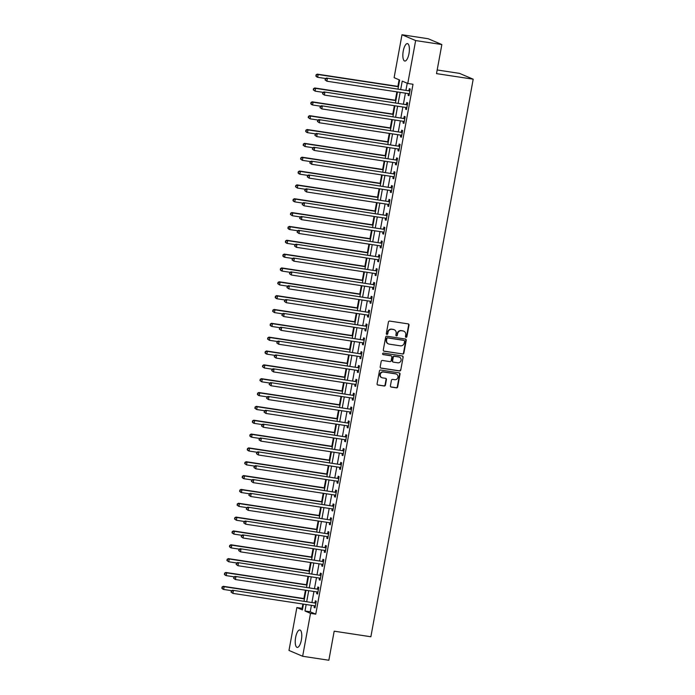 <?xml version="1.0" encoding="UTF-8"?>
<svg xmlns="http://www.w3.org/2000/svg" width="695" height="695" viewBox="0 0 695 695"><rect width="100%" height="100%" fill="white"/><g stroke="black" fill="none" stroke-linecap="round" stroke-linejoin="round"><path stroke-width="1.04" d="M406.028 337.327A0.773 0.73 113 0 0 406.888 336.684L409.007 325.13A1.112 1.034 113 0 0 408.182 323.887L389.66 321.073A1.112 1.034 113 0 0 388.435 322.002L386.316 333.548A0.773 0.73 113 0 0 386.898 334.425A0.773 0.73 113 0 0 387.758 333.774L388.027 332.28A3.545 3.319 113 0 1 391.963 329.3L393.5 329.534A3.545 3.319 113 0 1 396.159 333.513L395.881 335.007A0.773 0.73 113 0 0 396.463 335.876A0.773 0.73 113 0 0 397.323 335.225L397.601 333.73A3.545 3.319 113 0 1 401.528 330.751L403.074 330.985A3.545 3.319 113 0 1 405.724 334.964L405.454 336.458A0.773 0.73 113 0 0 406.028 337.327M405.698 337.179A0.773 0.73 113 0 0 406.523 336.519L408.643 324.973A1.112 1.034 113 0 0 408.226 323.896M386.559 334.269A0.773 0.73 113 0 0 387.384 333.609L388.027 332.28M396.124 335.72A0.773 0.73 113 0 0 396.949 335.068L397.601 333.73M295.627 637.463A8.809 3.041 98.6 0 1 299.832 629.974A8.809 3.041 98.6 0 1 301.387 639.913A8.809 3.041 98.6 0 1 297.182 647.401A8.809 3.041 98.6 0 1 295.627 637.463M403.239 51.1A8.809 3.041 98.6 0 1 407.444 43.62A8.809 3.041 98.6 0 1 408.999 53.55A8.809 3.041 98.6 0 1 404.794 61.038A8.809 3.041 98.6 0 1 403.239 51.1M390.416 385.821A1.112 1.034 113 0 0 391.242 387.063L396.445 387.853A1.112 1.034 113 0 0 397.67 386.924L400.025 374.101A1.112 1.034 113 0 0 399.191 372.859L380.678 370.035A1.112 1.034 113 0 0 379.444 370.974L377.09 383.796A1.112 1.034 113 0 0 377.924 385.039L384.196 385.994A1.112 1.034 113 0 0 385.43 385.065L386.437 379.574A1.112 1.034 113 0 0 385.603 378.332L382.493 377.854A2.962 2.771 113 0 1 380.356 374.188A2.962 2.771 113 0 1 383.562 372.042L395.75 373.893A2.962 2.771 113 0 1 397.887 377.559A2.962 2.771 113 0 1 394.682 379.713L392.649 379.401A1.112 1.034 113 0 0 391.424 380.33L390.416 385.821M398.009 88.943L399.651 80.021L394.108 77.658L401.988 34.75L428.19 38.738L441.855 44.55L436.512 73.618L473.199 79.195L370.869 636.759L334.182 631.182L328.848 660.25L302.646 656.262L288.981 650.451L296.861 607.543L302.394 609.897L303.454 604.12M441.855 44.55L415.645 40.562L407.765 83.469L402.231 81.115L400.72 89.351M311.412 605.328L310.222 611.791L315.756 614.154L413.012 84.269L407.765 83.469M315.756 614.154L310.517 613.355L302.646 656.262M402.648 354.05A1.112 1.034 113 0 0 403.873 353.121L406.228 340.298A1.112 1.034 113 0 0 405.402 339.047L386.88 336.232A1.112 1.034 113 0 0 385.647 337.162L383.293 349.993A1.112 1.034 113 0 0 384.127 351.236L402.275 353.894A1.112 1.034 113 0 0 403.508 352.964L405.863 340.133A1.112 1.034 113 0 0 405.437 339.056M403.126 357.195L400.772 370.027A1.112 1.034 113 0 1 399.547 370.956L381.025 368.133A1.112 1.034 113 0 1 380.191 366.891L381.199 361.4A1.112 1.034 113 0 1 382.432 360.47L389.938 361.617A1.112 1.034 113 0 0 391.172 360.688L391.841 357.048A1.112 1.034 113 0 0 391.007 355.797L383.188 354.615A0.773 0.73 113 0 1 382.632 353.651A0.773 0.73 113 0 1 383.466 353.086L402.301 355.953A1.112 1.034 113 0 1 403.126 357.195L400.772 370.027M407.227 83.244L405.958 90.15M405.411 93.165L403.421 103.989M402.865 107.004L400.885 117.837M400.329 120.852L398.339 131.676M397.783 134.691L395.803 145.516M395.246 148.53L393.257 159.364M392.71 162.378L390.72 173.203M390.164 176.217L388.175 187.042M387.628 190.056L385.638 200.89M385.082 203.904L383.093 214.729M382.545 217.743L380.556 228.568M380 231.583L378.019 242.416M377.463 245.431L375.474 256.255M374.918 259.27L372.937 270.103M372.381 273.109L370.392 283.942M369.844 286.957L367.855 297.781M367.299 300.796L365.309 311.629M364.762 314.635L362.773 325.469M362.217 328.483L360.236 339.308M359.68 342.322L357.69 353.156M357.134 356.17L355.154 366.995M354.598 370.009L352.608 380.834M352.061 383.849L350.072 394.682M349.516 397.696L347.526 408.521M346.979 411.536L344.989 422.36M344.433 425.375L342.453 436.208M341.897 439.223L339.907 450.047M339.351 453.062L337.37 463.886M336.814 466.901L334.825 477.734M334.278 480.749L332.288 491.574M331.732 494.588L329.743 505.421M329.195 508.427L327.206 519.261M326.65 522.275L324.661 533.1M324.113 536.114L322.124 546.948M321.568 549.953L319.587 560.787M319.031 563.801L317.042 574.626M316.486 577.641L314.505 588.474M313.949 591.488L311.959 602.313M408.408 93.617L408.095 95.311L409.025 95.701L410.241 89.064L409.32 88.665L408.99 90.472M405.871 107.464L405.559 109.158L406.479 109.549L407.704 102.903L406.775 102.513L406.445 104.311M403.326 121.304L403.013 122.998L403.943 123.389L405.159 116.743L404.238 116.352L403.908 118.15M400.789 135.143L400.476 136.837L401.397 137.228L402.622 130.59L401.693 130.191L401.363 131.998M398.244 148.991L397.94 150.685L398.861 151.076L400.077 144.43L399.156 144.039L398.826 145.837M395.707 162.83L395.394 164.524L396.315 164.915L397.54 158.269L396.619 157.878L396.28 159.676M393.161 176.669L392.857 178.363L393.778 178.754L394.995 172.117L394.074 171.717L393.744 173.524M390.625 190.517L390.312 192.211L391.242 192.602L392.458 185.956L391.537 185.565L391.207 187.363M388.088 204.356L387.775 206.05L388.696 206.441L389.912 199.795L388.991 199.404L388.661 201.211M385.543 218.204L385.23 219.889L386.159 220.289L387.376 213.643L386.455 213.252L386.125 215.05M383.006 232.043L382.693 233.737L383.614 234.128L384.839 227.482L383.909 227.091L383.579 228.89M380.46 245.882L380.156 247.576L381.077 247.967L382.293 241.321L381.373 240.93L381.042 242.737M377.924 259.73L377.611 261.416L378.532 261.815L379.757 255.169L378.827 254.778L378.497 256.577M375.378 273.569L375.074 275.263L375.995 275.654L377.211 269.008L376.29 268.618L375.96 270.416M372.841 287.409L372.529 289.103L373.45 289.494L374.674 282.856L373.754 282.457L373.423 284.264M370.305 301.256L369.992 302.942L370.913 303.341L372.129 296.695L371.208 296.305L370.878 298.103M367.759 315.096L367.447 316.79L368.376 317.181L369.592 310.535L368.671 310.144L368.341 311.942M365.222 328.935L364.91 330.629L365.831 331.02L367.056 324.383L366.126 323.983L365.796 325.79M362.677 342.783L362.373 344.477L363.294 344.868L364.51 338.222L363.589 337.831L363.259 339.629M360.14 356.622L359.828 358.316L360.748 358.707L361.973 352.061L361.044 351.67L360.714 353.468M357.595 370.461L357.291 372.155L358.212 372.546L359.428 365.909L358.507 365.509L358.177 367.316M355.058 384.309L354.745 386.003L355.666 386.394L356.891 379.748L355.97 379.357L355.64 381.155M352.521 398.148L352.209 399.842L353.13 400.233L354.346 393.587L353.425 393.196L353.095 394.995M349.976 411.987L349.663 413.681L350.593 414.072L351.809 407.435L350.888 407.035L350.558 408.842M347.439 425.835L347.126 427.529L348.047 427.92L349.272 421.274L348.343 420.883L348.013 422.682M344.894 439.674L344.581 441.368L345.511 441.759L346.727 435.113L345.806 434.722L345.476 436.53M342.357 453.522L342.044 455.208L342.965 455.607L344.19 448.961L343.261 448.57L342.93 450.369M339.812 467.361L339.507 469.055L340.428 469.446L341.645 462.801L340.724 462.41L340.394 464.208M337.275 481.201L336.962 482.895L337.883 483.286L339.108 476.64L338.187 476.249L337.848 478.056M334.729 495.049L334.425 496.734L335.346 497.134L336.562 490.488L335.642 490.097L335.311 491.895M332.193 508.888L331.88 510.582L332.809 510.973L334.026 504.327L333.105 503.936L332.775 505.734M329.656 522.727L329.343 524.421L330.264 524.812L331.48 518.175L330.559 517.775L330.229 519.582M327.11 536.575L326.798 538.26L327.727 538.66L328.943 532.014L328.023 531.623L327.692 533.421M324.574 550.414L324.261 552.108L325.182 552.499L326.407 545.853L325.477 545.462L325.147 547.26M322.028 564.253L321.724 565.947L322.645 566.338L323.861 559.701L322.94 559.301L322.61 561.108M319.491 578.101L319.179 579.795L320.1 580.186L321.325 573.54L320.395 573.149L320.065 574.947M316.946 591.94L316.642 593.634L317.563 594.025L318.779 587.379L317.858 586.988L317.528 588.787M314.409 605.779L314.097 607.473L315.017 607.864L316.242 601.227L315.322 600.827L314.991 602.635M399.104 79.786L397.896 86.397M396.888 91.87L395.351 100.245M394.352 105.71L392.814 114.084M391.806 119.549L390.269 127.923M389.269 133.397L387.732 141.771M386.724 147.236L385.195 155.611M384.187 161.084L382.65 169.45M381.651 174.923L380.113 183.298M379.105 188.762L377.567 197.137M376.568 202.61L375.031 210.976M374.023 216.449L372.485 224.824M371.486 230.288L369.948 238.663M368.941 244.136L367.412 252.502M366.404 257.975L364.866 266.35M363.867 271.815L362.33 280.189M361.322 285.662L359.784 294.037M358.785 299.502L357.247 307.876M356.24 313.341L354.702 321.716M353.703 327.189L352.165 335.563M351.157 341.028L349.62 349.403M348.621 354.867L347.083 363.242M346.084 368.715L344.546 377.09M343.538 382.554L342.001 390.929M341.002 396.402L339.464 404.768M338.456 410.241L336.919 418.616M335.92 424.08L334.382 432.455M333.374 437.928L331.836 446.294M330.837 451.767L329.3 460.142M328.292 465.607L326.763 473.981M325.755 479.454L324.217 487.82M323.218 493.294L321.681 501.668M320.673 507.133L319.135 515.508M318.136 520.981L316.599 529.355M315.591 534.82L314.053 543.195M313.054 548.659L311.516 557.034M310.509 562.507L308.98 570.882M307.972 576.346L306.434 584.721M305.435 590.185L303.897 598.56M302.89 604.033L302.099 608.342L302.638 608.568M473.199 79.195L459.543 73.383L437.181 69.978M401.988 34.75L415.645 40.562M302.099 608.342L296.861 607.543M304.01 601.106L306 590.272M306.547 587.258L308.537 576.433M309.093 573.418L311.082 562.594M311.629 559.579L313.619 548.746M314.175 545.731L316.164 534.907M316.712 531.892L318.701 521.068M319.257 518.053L321.238 507.22M321.794 504.205L323.783 493.38M324.33 490.366L326.32 479.541M326.876 476.527L328.865 465.693M329.413 462.679L331.402 451.854M331.958 448.84L333.947 438.006M334.495 435.001L336.484 424.167M337.04 421.153L339.021 410.328M339.577 407.313L341.566 396.48M342.122 393.474L344.103 382.641M344.659 379.626L346.649 368.802M347.196 365.787L349.185 354.954M349.741 351.939L351.731 341.115M352.278 338.1L354.268 327.276M354.824 324.261L356.804 313.428M357.36 310.413L359.35 299.588M359.906 296.574L361.887 285.749M362.442 282.735L364.432 271.901M364.979 268.887L366.969 258.062M367.525 255.048L369.514 244.223M370.061 241.208L372.051 230.375M372.607 227.361L374.596 216.536M375.144 213.521L377.133 202.688M377.689 199.682L379.67 188.849M380.226 185.834L382.215 175.01M382.763 171.995L384.752 161.162M385.308 158.156L387.297 147.323M387.845 144.308L389.834 133.483M390.39 130.469L392.38 119.636M392.927 116.621L394.916 105.796M395.472 102.782L397.453 91.957M306.165 604.528L304.983 611.001L310.517 613.355M400.164 92.365L398.183 103.199M397.627 106.205L395.637 117.038M395.09 120.053L393.101 130.877M392.545 133.892L390.555 144.725M390.008 147.74L388.019 158.564M387.463 161.579L385.473 172.403M384.926 175.418L382.936 186.251M382.38 189.266L380.4 200.09M379.844 203.105L377.854 213.93M377.298 216.944L375.317 227.778M374.761 230.792L372.772 241.617M372.225 244.631L370.235 255.456M369.679 258.471L367.69 269.304M367.142 272.318L365.153 283.143M364.597 286.158L362.616 296.982M362.06 299.997L360.071 310.83M359.515 313.845L357.534 324.669M356.978 327.684L354.989 338.517M354.441 341.523L352.452 352.356M351.896 355.371L349.906 366.195M349.359 369.21L347.37 380.043M346.814 383.058L344.833 393.883M344.277 396.897L342.288 407.722M341.732 410.736L339.751 421.57M339.195 424.584L337.205 435.409M336.658 438.423L334.669 449.248M334.113 452.263L332.123 463.096M331.576 466.11L329.586 476.935M329.03 479.95L327.041 490.774M326.494 493.789L324.504 504.622M323.948 507.637L321.967 518.461M321.411 521.476L319.422 532.301M318.866 535.315L316.885 546.148M316.329 549.163L314.34 559.988M313.793 563.002L311.803 573.835M311.247 576.841L309.258 587.675M308.71 590.689L306.721 601.514M310.222 611.791L304.983 611.001M408.095 95.311L409.068 95.458M405.559 109.158L406.523 109.297M403.013 122.998L403.986 123.145M400.476 136.837L401.441 136.984M397.94 150.685L398.904 150.832M395.394 164.524L396.367 164.672M392.857 178.363L393.822 178.511M390.312 192.211L391.285 192.359M387.775 206.05L388.74 206.198M385.23 219.889L386.203 220.037M382.693 233.737L383.657 233.885M380.156 247.576L381.121 247.724M377.611 261.416L378.584 261.563M375.074 275.263L376.038 275.411M372.529 289.103L373.502 289.25M369.992 302.942L370.956 303.089M367.447 316.79L368.419 316.937M364.91 330.629L365.874 330.777M362.373 344.477L363.337 344.616M359.828 358.316L360.801 358.464M357.291 372.155L358.255 372.303M354.745 386.003L355.718 386.151M352.209 399.842L353.173 399.99M349.663 413.681L350.636 413.829M347.126 427.529L348.091 427.677M344.581 441.368L345.554 441.516M342.044 455.208L343.009 455.355M339.507 469.055L340.472 469.203M336.962 482.895L337.935 483.042M334.425 496.734L335.39 496.882M331.88 510.582L332.853 510.729M329.343 524.421L330.307 524.569M326.798 538.26L327.771 538.408M324.261 552.108L325.225 552.256M321.724 565.947L322.689 566.095M319.179 579.795L320.152 579.934M316.642 593.634L317.606 593.782M314.097 607.473L315.07 607.621M403.639 331.124A3.545 3.319 113 0 0 402.7 330.829L403.074 330.985M397.227 333.574A3.545 3.319 113 0 1 401.163 330.594L402.7 330.829M394.065 329.673A3.545 3.319 113 0 0 393.135 329.378L393.5 329.534M387.662 332.114A3.545 3.319 113 0 1 391.589 329.143L393.135 329.378M383.718 351.071A1.112 1.034 113 0 0 383.753 351.079L402.275 353.894M404.568 341.271A0.773 0.73 113 0 0 403.986 340.402L387.732 337.926A0.773 0.73 113 0 0 386.872 338.578L386.585 340.159A3.545 3.319 113 0 0 389.235 344.138L400.346 345.823A3.545 3.319 113 0 0 404.281 342.844L404.568 341.271M388.305 343.834A3.545 3.319 113 0 1 386.212 340.003L386.498 338.422A0.773 0.73 113 0 1 387.358 337.77L403.621 340.246M380.608 367.976A1.112 1.034 113 0 0 380.652 367.976L399.173 370.8A1.112 1.034 113 0 0 400.407 369.862M391.05 355.805A1.112 1.034 113 0 0 390.642 355.64L382.849 354.459M397.731 362.799A2.962 2.771 113 0 0 399.434 357.161A2.962 2.771 113 0 0 398.8 356.987L394.508 356.335A1.112 1.034 113 0 0 393.274 357.265L392.606 360.905A1.112 1.034 113 0 0 393.44 362.147L397.731 362.799M399.243 357.091A2.962 2.771 113 0 0 398.435 356.83L398.8 356.987M393.031 361.982A1.112 1.034 113 0 1 392.241 360.748L392.91 357.108A1.112 1.034 113 0 1 394.135 356.179L398.435 356.83M402.753 357.039A1.112 1.034 113 0 0 402.336 355.962M396.193 374.006A2.962 2.771 113 0 0 395.386 373.736L395.75 373.893M381.685 377.594A2.962 2.771 113 0 1 383.188 371.886L395.386 373.736M377.507 384.874A1.112 1.034 113 0 0 377.55 384.882L383.831 385.838A1.112 1.034 113 0 0 385.056 384.908L386.064 379.418A1.112 1.034 113 0 0 385.647 378.341M390.833 386.898A1.112 1.034 113 0 0 390.877 386.906L396.072 387.697A1.112 1.034 113 0 0 397.297 386.767L399.651 373.945A1.112 1.034 113 0 0 399.234 372.859M398.461 86.484L317.241 74.13L318.162 74.53L317.65 77.293L325.703 78.518M398.417 86.727L318.162 74.53L315.999 74.878L316.164 76.137L316.373 75.034M316.164 76.137L317.65 77.293L316.729 76.902L315.799 75.981M315.999 74.878L317.241 74.13M409.364 90.915L326.468 78.057L409.364 90.915A1.129 1.06 113 0 0 409.763 90.897L409.911 90.863M325.599 78.961L327.388 78.457L326.885 81.219L325.025 79.908L325.599 78.961L325.025 79.908M409.355 93.903L409.233 93.825A1.129 1.06 113 0 0 408.851 93.686L326.885 81.219L325.39 80.064M408.434 90.524A1.129 1.06 113 0 0 408.842 90.506L410.033 90.202M409.32 94.068L408.669 93.66M326.468 78.057L325.225 78.804M395.924 100.332L314.696 87.978L315.617 88.369L315.113 91.141L323.158 92.365M395.872 100.575L315.617 88.369L313.462 88.717L313.627 89.985L313.827 88.873M313.627 89.985L315.113 91.141L313.254 89.829M313.462 88.717L314.696 87.978M393.379 114.171L312.159 101.818L313.08 102.208L312.568 104.98L320.621 106.205M393.335 114.414L313.08 102.208L310.917 102.556L311.082 103.824L311.291 102.721M311.082 103.824L312.568 104.98L311.647 104.589L310.717 103.668M310.917 102.556L312.159 101.818M390.842 128.01L309.614 115.665L310.535 116.056L310.031 118.819L318.075 120.044M390.79 128.254L310.535 116.056L308.38 116.404L308.545 117.663L308.745 116.56M308.545 117.663L310.031 118.819L308.172 117.507M308.38 116.404L309.614 115.665M406.818 104.763L323.922 91.905L406.818 104.763A1.129 1.06 113 0 0 407.227 104.737L407.366 104.702M323.053 92.8L324.852 92.296L324.339 95.067L322.489 93.755L323.053 92.8L322.489 93.755M406.81 107.742L406.688 107.673A1.129 1.06 113 0 0 406.314 107.525L324.339 95.067L322.854 93.912M405.897 104.372A1.129 1.06 113 0 0 406.306 104.346L407.487 104.05M406.784 107.907L406.123 107.499M323.922 91.905L322.689 92.644M404.281 118.602L321.385 105.744L404.281 118.602A1.129 1.06 113 0 0 404.69 118.584L404.829 118.55M320.517 106.648L322.306 106.135L321.802 108.907L319.943 107.595L320.517 106.648L319.943 107.595M404.273 121.59L404.151 121.512A1.129 1.06 113 0 0 403.769 121.373L321.802 108.907L320.317 107.751M403.361 118.211A1.129 1.06 113 0 0 403.76 118.193L404.95 117.889M404.238 121.755L403.587 121.347M321.385 105.744L320.143 106.491M401.736 132.45L318.849 119.592L401.736 132.45A1.129 1.06 113 0 0 402.144 132.424L402.292 132.389M317.98 120.487L319.769 119.983L319.257 122.746L317.406 121.434L317.98 120.487L317.406 121.434M401.727 135.429L401.606 135.351A1.129 1.06 113 0 0 401.232 135.212L319.257 122.746L317.771 121.59M400.815 132.05A1.129 1.06 113 0 0 401.224 132.033L402.405 131.729M401.701 135.595L401.041 135.186M318.849 119.592L317.606 120.331M388.296 141.858L307.077 129.505L307.998 129.895L307.494 132.667L315.539 133.892M388.253 142.101L307.998 129.895L305.835 130.243L306 131.511L306.208 130.399M306 131.511L307.494 132.667L306.565 132.276L305.635 131.355M305.835 130.243L307.077 129.505M399.199 146.289L316.303 133.431L399.199 146.289A1.129 1.06 113 0 0 399.608 146.271L399.747 146.228M315.434 134.326L317.224 133.822L316.72 136.594L314.861 135.282L315.434 134.326L314.861 135.282M399.191 149.269L399.069 149.199A1.129 1.06 113 0 0 398.687 149.06L316.72 136.594L315.235 135.438M398.278 145.898A1.129 1.06 113 0 0 398.678 145.872L399.868 145.576M399.156 149.442L398.504 149.025M316.303 133.431L315.07 134.17M385.76 155.697L304.532 143.344L305.461 143.735L304.949 146.506L313.002 147.731M385.716 155.941L305.461 143.735L303.298 144.091L303.463 145.351L303.663 144.247M303.463 145.351L304.949 146.506L303.089 145.194M303.298 144.091L304.532 143.344M396.663 160.128L313.766 147.271L396.663 160.128A1.129 1.06 113 0 0 397.062 160.111L397.21 160.076M312.898 148.174L314.687 147.661L314.175 150.433L312.324 149.121L312.898 148.174L312.324 149.121M396.645 163.117L396.524 163.038A1.129 1.06 113 0 0 396.15 162.899L314.175 150.433L312.689 149.277M395.733 159.737A1.129 1.06 113 0 0 396.141 159.72L397.332 159.416M396.619 163.282L395.959 162.873M313.766 147.271L312.524 148.018M383.214 169.537L301.995 157.192L302.916 157.583L302.412 160.345L310.457 161.57M383.171 169.788L302.916 157.583L300.753 157.93L300.926 159.19L301.126 158.086M300.926 159.19L302.412 160.345L300.553 159.033M300.753 157.93L301.995 157.192M394.117 173.976L311.221 161.118L394.117 173.976A1.129 1.06 113 0 0 394.525 173.95L394.664 173.915M310.352 162.013L312.151 161.509L311.638 164.272L309.779 162.96L310.352 162.013L309.779 162.96M394.108 176.956L393.987 176.877A1.129 1.06 113 0 0 393.613 176.739L311.638 164.272L310.152 163.117M393.196 173.576A1.129 1.06 113 0 0 393.605 173.559L394.786 173.255M394.082 177.121L393.422 176.712M311.221 161.118L309.987 161.857M380.678 183.384L299.458 171.031L300.379 171.422L299.866 174.193L307.92 175.418M380.634 183.628L300.379 171.422L298.216 171.769L298.381 173.038L298.581 171.926M298.381 173.038L299.866 174.193L298.946 173.802L298.016 172.881M298.216 171.769L299.458 171.031M391.58 187.815L308.684 174.958L391.58 187.815A1.129 1.06 113 0 0 391.98 187.798L392.128 187.754M307.815 175.852L309.605 175.349L309.101 178.12L307.242 176.808L307.815 175.852L307.242 176.808M391.572 190.795L391.45 190.725A1.129 1.06 113 0 0 391.068 190.586L309.101 178.12L307.607 176.964M390.651 187.424A1.129 1.06 113 0 0 391.059 187.398L392.249 187.103M391.537 190.969L390.885 190.552M308.684 174.958L307.442 175.696M378.132 197.224L296.913 184.87L297.834 185.27L297.33 188.032L305.374 189.257M378.089 197.467L297.834 185.27L295.679 185.617L295.844 186.877L296.044 185.774M295.844 186.877L297.33 188.032L295.471 186.72M295.679 185.617L296.913 184.87M389.035 201.654L306.139 188.797L389.035 201.654A1.129 1.06 113 0 0 389.443 201.637L389.582 201.602M305.27 189.7L307.068 189.196L306.556 191.959L304.697 190.647L305.27 189.7L304.697 190.647M389.026 204.643L388.905 204.565A1.129 1.06 113 0 0 388.531 204.426L306.556 191.959L305.07 190.804M388.114 201.263A1.129 1.06 113 0 0 388.522 201.246L389.704 200.942M389 204.808L388.34 204.4M306.139 188.797L304.905 189.544M375.595 211.063L294.376 198.718L295.297 199.109L294.784 201.88L302.838 203.096M375.552 211.315L295.297 199.109L293.134 199.456L293.299 200.725L293.507 199.613M293.299 200.725L294.784 201.88L293.863 201.481L292.934 200.56M293.134 199.456L294.376 198.718M386.498 215.502L303.602 202.645L386.498 215.502A1.129 1.06 113 0 0 386.906 215.476L387.046 215.441M302.733 203.539L304.523 203.036L304.019 205.807L302.16 204.486L302.733 203.539L302.16 204.486M386.49 218.482L386.368 218.404A1.129 1.06 113 0 0 385.986 218.265L304.019 205.807L302.534 204.651M385.577 215.102A1.129 1.06 113 0 0 385.977 215.085L387.167 214.781M386.455 218.647L385.803 218.239M303.602 202.645L302.36 203.383M373.059 224.911L291.831 212.557L292.751 212.948L292.248 215.719L300.292 216.944M373.007 225.154L292.751 212.948L290.597 213.296L290.762 214.564L290.962 213.452M290.762 214.564L292.248 215.719L290.388 214.408M290.597 213.296L291.831 212.557M383.953 229.341L301.065 216.484L383.953 229.341A1.129 1.06 113 0 0 384.361 229.324L384.509 229.281M300.188 217.379L301.986 216.875L301.474 219.646L299.623 218.334L300.188 217.379L299.623 218.334M383.944 232.33L383.822 232.252A1.129 1.06 113 0 0 383.449 232.113L301.474 219.646L299.988 218.491M383.032 228.95A1.129 1.06 113 0 0 383.44 228.924L384.622 228.629M383.918 232.495L383.258 232.078M301.065 216.484L299.823 217.222M370.513 238.75L289.294 226.396L290.215 226.796L289.711 229.559L297.755 230.783M370.47 238.993L290.215 226.796L288.051 227.143L288.216 228.403L288.425 227.3M288.216 228.403L289.711 229.559L288.781 229.168L287.852 228.247M288.051 227.143L289.294 226.396M381.416 243.181L298.52 230.323L381.416 243.181A1.129 1.06 113 0 0 381.824 243.163L381.963 243.128M297.651 231.227L299.441 230.723L298.937 233.485L297.078 232.173L297.651 231.227L297.078 232.173M381.407 246.169L381.286 246.091A1.129 1.06 113 0 0 380.903 245.952L298.937 233.485L297.451 232.33M380.495 242.79A1.129 1.06 113 0 0 380.895 242.772L382.085 242.468M381.373 246.334L380.721 245.926M298.52 230.323L297.286 231.07M367.976 252.589L286.748 240.244L287.678 240.635L287.165 243.406L295.219 244.623M367.933 252.841L287.678 240.635L285.515 240.983L285.68 242.251L285.88 241.139M285.68 242.251L287.165 243.406L286.244 243.007L285.306 242.086M285.515 240.983L286.748 240.244M378.871 257.028L295.983 244.171L378.871 257.028A1.129 1.06 113 0 0 379.279 257.002L379.427 256.968M295.114 245.066L296.904 244.562L296.391 247.333L294.541 246.021L295.114 245.066L294.541 246.021M378.862 260.008L378.74 259.93A1.129 1.06 113 0 0 378.367 259.791L296.391 247.333L294.906 246.178M377.95 256.629A1.129 1.06 113 0 0 378.358 256.611L379.548 256.316M378.836 260.173L378.176 259.765M295.983 244.171L294.741 244.909M365.431 266.437L284.212 254.083L285.132 254.474L284.629 257.246L292.673 258.471M365.388 266.68L285.132 254.474L282.969 254.822L283.134 256.09L283.343 254.978M283.134 256.09L284.629 257.246L283.699 256.855L282.769 255.934M282.969 254.822L284.212 254.083M376.334 270.868L293.438 258.01L376.334 270.868A1.129 1.06 113 0 0 376.742 270.85L376.881 270.815M292.569 258.905L294.359 258.401L293.855 261.172L291.996 259.861L292.569 258.905L291.996 259.861M376.325 273.856L376.204 273.778A1.129 1.06 113 0 0 375.83 273.639L293.855 261.172L292.369 260.017M375.413 270.477A1.129 1.06 113 0 0 375.821 270.451L377.003 270.155M376.29 274.021L375.639 273.604M293.438 258.01L292.204 258.748M362.894 280.276L281.666 267.923L282.596 268.322L282.083 271.085L290.136 272.31M362.851 280.519L282.596 268.322L280.433 268.67L280.598 269.929L280.797 268.826M280.598 269.929L282.083 271.085L281.162 270.694L280.233 269.773M280.433 268.67L281.666 267.923M373.797 284.707L290.901 271.849L373.797 284.707A1.129 1.06 113 0 0 374.197 284.689L374.344 284.655M290.032 272.753L291.822 272.249L291.318 275.012L289.459 273.7L290.032 272.753L289.459 273.7M373.788 287.695L373.658 287.617A1.129 1.06 113 0 0 373.285 287.478L291.318 275.012L289.824 273.856M372.868 284.316A1.129 1.06 113 0 0 373.276 284.298L374.466 283.994M373.754 287.86L373.102 287.452M290.901 271.849L289.659 272.596M360.349 294.115L279.129 281.77L280.05 282.161L279.546 284.933L287.591 286.158M360.305 294.367L280.05 282.161L277.887 282.509L278.061 283.777L278.261 282.665M278.061 283.777L279.546 284.933L277.687 283.621M277.887 282.509L279.129 281.77M371.252 298.555L288.356 285.697L371.252 298.555A1.129 1.06 113 0 0 371.66 298.529L371.799 298.494M287.487 286.592L289.285 286.088L288.772 288.859L286.913 287.548L287.487 286.592L286.913 287.548M371.243 301.534L371.121 301.456A1.129 1.06 113 0 0 370.748 301.317L288.772 288.859L287.287 287.704M370.331 298.164A1.129 1.06 113 0 0 370.739 298.138L371.921 297.842M371.217 301.7L370.557 301.291M288.356 285.697L287.122 286.436M357.812 307.963L276.593 295.61L277.514 296.001L277.001 298.772L285.054 299.997M357.769 308.206L277.514 296.001L275.35 296.348L275.515 297.616L275.724 296.513M275.515 297.616L277.001 298.772L276.08 298.381L275.151 297.46M275.35 296.348L276.593 295.61M368.715 312.394L285.819 299.536L368.715 312.394A1.129 1.06 113 0 0 369.115 312.376L369.262 312.342M284.95 300.44L286.74 299.927L286.236 302.699L284.377 301.387L284.95 300.44L284.377 301.387M368.706 315.382L368.585 315.304A1.129 1.06 113 0 0 368.202 315.165L286.236 302.699L284.741 301.543M367.785 312.003A1.129 1.06 113 0 0 368.194 311.986L369.384 311.681M368.671 315.547L368.02 315.13M285.819 299.536L284.576 300.275M355.275 321.802L274.047 309.449L274.968 309.848L274.464 312.611L282.509 313.836M355.223 322.046L274.968 309.848L272.814 310.196L272.979 311.456L273.178 310.352M272.979 311.456L274.464 312.611L272.605 311.299M272.814 310.196L274.047 309.449M366.169 326.233L283.273 313.376L366.169 326.233A1.129 1.06 113 0 0 366.578 326.216L366.717 326.181M282.405 314.279L284.203 313.775L283.69 316.538L281.84 315.226L282.405 314.279L281.84 315.226M366.161 329.221L366.039 329.143A1.129 1.06 113 0 0 365.666 329.004L283.69 316.538L282.205 315.382M365.249 325.842A1.129 1.06 113 0 0 365.657 325.825L366.838 325.521M366.135 329.387L365.474 328.978M283.273 313.376L282.04 314.123M352.73 335.65L271.51 323.297L272.431 323.688L271.919 326.459L279.972 327.684M352.686 335.894L272.431 323.688L270.268 324.035L270.433 325.303L270.642 324.191M270.433 325.303L271.919 326.459L270.998 326.068L270.068 325.147M270.268 324.035L271.51 323.297M363.633 340.081L280.737 327.223L363.633 340.081A1.129 1.06 113 0 0 364.041 340.055L364.18 340.02M279.868 328.118L281.657 327.614L281.154 330.386L279.294 329.074L279.868 328.118L279.294 329.074M363.624 343.061L363.502 342.991A1.129 1.06 113 0 0 363.12 342.844L281.154 330.386L279.668 329.23M362.712 339.69A1.129 1.06 113 0 0 363.111 339.664L364.302 339.368M363.589 343.226L362.938 342.817M280.737 327.223L279.503 327.962M350.193 349.489L268.965 337.136L269.895 337.527L269.382 340.298L277.435 341.523M350.15 349.733L269.895 337.527L267.731 337.874L267.896 339.143L268.096 338.039M267.896 339.143L269.382 340.298L267.523 338.986M267.731 337.874L268.965 337.136M361.087 353.92L278.2 341.063L361.087 353.92A1.129 1.06 113 0 0 361.496 353.903L361.643 353.868M277.331 341.966L279.121 341.454L278.608 344.225L276.758 342.913L277.331 341.966L276.758 342.913M361.079 356.909L360.957 356.83A1.129 1.06 113 0 0 360.583 356.691L278.608 344.225L277.123 343.069M360.166 353.529A1.129 1.06 113 0 0 360.575 353.512L361.765 353.208M361.053 357.074L360.392 356.665M278.2 341.063L276.958 341.81M347.648 363.329L266.428 350.984L267.349 351.375L266.845 354.137L274.89 355.362M347.604 363.572L267.349 351.375L265.186 351.722L265.351 352.982L265.56 351.879M265.351 352.982L266.845 354.137L265.916 353.746L264.986 352.825M265.186 351.722L266.428 350.984M358.551 367.768L275.654 354.91L358.551 367.768A1.129 1.06 113 0 0 358.959 367.742L359.098 367.707M274.786 355.805L276.575 355.301L276.071 358.064L274.212 356.752L274.786 355.805L274.212 356.752M358.542 370.748L358.42 370.67A1.129 1.06 113 0 0 358.038 370.531L276.071 358.064L274.586 356.909M357.63 367.368A1.129 1.06 113 0 0 358.029 367.351L359.219 367.047M358.507 370.913L357.856 370.505M275.654 354.91L274.421 355.649M345.111 377.177L263.883 364.823L264.812 365.214L264.3 367.985L272.353 369.21M345.067 377.42L264.812 365.214L262.649 365.561L262.814 366.83L263.014 365.718M262.814 366.83L264.3 367.985L262.441 366.673M262.649 365.561L263.883 364.823M356.014 381.607L273.118 368.75L356.014 381.607A1.129 1.06 113 0 0 356.413 381.59L356.561 381.546M272.249 369.644L274.038 369.141L273.526 371.912L271.676 370.6L272.249 369.644L271.676 370.6M356.005 384.587L355.875 384.517A1.129 1.06 113 0 0 355.501 384.378L273.526 371.912L272.04 370.756M355.084 381.216A1.129 1.06 113 0 0 355.493 381.19L356.683 380.895M355.97 384.761L355.31 384.344M273.118 368.75L271.875 369.488M342.565 391.016L261.346 378.662L262.267 379.053L261.763 381.824L269.808 383.049M342.522 391.259L262.267 379.053L260.104 379.409L260.278 380.669L260.477 379.566M260.278 380.669L261.763 381.824L259.904 380.512M260.104 379.409L261.346 378.662M353.468 395.446L270.572 382.589L353.468 395.446A1.129 1.06 113 0 0 353.877 395.429L354.016 395.394M269.703 383.492L271.502 382.98L270.989 385.751L269.13 384.439L269.703 383.492L269.13 384.439M353.46 398.435L353.338 398.357A1.129 1.06 113 0 0 352.964 398.218L270.989 385.751L269.504 384.596M352.547 395.055A1.129 1.06 113 0 0 352.956 395.038L354.137 394.734M353.434 398.6L352.773 398.192M270.572 382.589L269.339 383.336M340.029 404.855L258.809 392.51L259.73 392.901L259.218 395.663L267.271 396.888M339.985 405.107L259.73 392.901L257.567 393.248L257.732 394.508L257.941 393.405M257.732 394.508L259.218 395.663L258.297 395.273L257.367 394.352M257.567 393.248L258.809 392.51M350.932 409.294L268.035 396.437L350.932 409.294A1.129 1.06 113 0 0 351.331 409.268L351.479 409.233M267.167 397.332L268.956 396.828L268.452 399.59L266.593 398.278L267.167 397.332L266.593 398.278M350.923 412.274L350.801 412.196A1.129 1.06 113 0 0 350.419 412.057L268.452 399.59L266.958 398.435M350.002 408.895A1.129 1.06 113 0 0 350.41 408.877L351.601 408.573M350.888 412.439L350.237 412.031M268.035 396.437L266.793 397.175M337.492 418.703L256.264 406.349L257.185 406.74L256.681 409.511L264.726 410.736M337.44 418.946L257.185 406.74L255.03 407.088L255.195 408.356L255.395 407.244M255.195 408.356L256.681 409.511L254.822 408.2M255.03 407.088L256.264 406.349M348.386 423.133L265.49 410.276L348.386 423.133A1.129 1.06 113 0 0 348.794 423.116L348.933 423.073M264.621 411.171L266.42 410.667L265.907 413.438L264.057 412.126L264.621 411.171L264.057 412.126M348.377 426.113L348.256 426.044A1.129 1.06 113 0 0 347.882 425.905L265.907 413.438L264.421 412.283M347.465 422.742A1.129 1.06 113 0 0 347.874 422.716L349.055 422.421M348.351 426.287L347.691 425.87M265.49 410.276L264.256 411.014M334.947 432.542L253.727 420.188L254.648 420.588L254.135 423.351L262.189 424.576M334.903 432.785L254.648 420.588L252.485 420.935L252.65 422.195L252.858 421.092M252.65 422.195L254.135 423.351L253.215 422.96L252.285 422.039M252.485 420.935L253.727 420.188M345.849 436.973L262.953 424.115L345.849 436.973A1.129 1.06 113 0 0 346.258 436.955L346.397 436.92M262.084 425.019L263.874 424.515L263.37 427.277L261.511 425.966L262.084 425.019L261.511 425.966M345.841 439.961L345.719 439.883A1.129 1.06 113 0 0 345.337 439.744L263.37 427.277L261.885 426.122M344.929 436.582A1.129 1.06 113 0 0 345.328 436.564L346.518 436.26M345.806 440.126L345.154 439.718M262.953 424.115L261.711 424.862M332.41 446.381L251.182 434.036L252.103 434.427L251.599 437.198L259.643 438.415M332.358 446.633L252.103 434.427L249.948 434.775L250.113 436.043L250.313 434.931M250.113 436.043L251.599 437.198L250.678 436.799L249.74 435.878M249.948 434.775L251.182 434.036M343.304 450.82L260.416 437.963L343.304 450.82A1.129 1.06 113 0 0 343.712 450.794L343.86 450.76M259.548 438.858L261.337 438.354L260.825 441.125L258.974 439.805L259.548 438.858L258.974 439.805M343.295 453.8L343.174 453.722A1.129 1.06 113 0 0 342.8 453.583L260.825 441.125L259.339 439.97M342.383 450.421A1.129 1.06 113 0 0 342.791 450.403L343.973 450.099M343.269 453.965L342.609 453.557M260.416 437.963L259.174 438.701M329.864 460.229L248.645 447.875L249.566 448.266L249.062 451.038L257.107 452.263M329.821 460.472L249.566 448.266L247.403 448.614L247.568 449.882L247.776 448.77M247.568 449.882L249.062 451.038L248.132 450.647L247.203 449.726M247.403 448.614L248.645 447.875M340.767 464.66L257.871 451.802L340.767 464.66A1.129 1.06 113 0 0 341.176 464.642L341.315 464.599M257.002 452.697L258.792 452.193L258.288 454.964L256.429 453.653L257.002 452.697L256.429 453.653M340.759 467.648L340.637 467.57A1.129 1.06 113 0 0 340.255 467.431L258.288 454.964L256.803 453.809M339.846 464.269A1.129 1.06 113 0 0 340.246 464.243L341.436 463.947M340.724 467.813L340.072 467.396M257.871 451.802L256.637 452.541M327.328 474.068L246.099 461.715L247.029 462.114L246.517 464.877L254.57 466.102M327.284 474.311L247.029 462.114L244.866 462.462L245.031 463.721L245.231 462.618M245.031 463.721L246.517 464.877L244.657 463.565M244.866 462.462L246.099 461.715M338.23 478.499L255.334 465.641L338.23 478.499A1.129 1.06 113 0 0 338.63 478.481L338.778 478.447M254.466 466.545L256.255 466.041L255.743 468.804L253.892 467.492L254.466 466.545L253.892 467.492M338.213 481.487L338.091 481.409A1.129 1.06 113 0 0 337.718 481.27L255.743 468.804L254.257 467.648M337.301 478.108A1.129 1.06 113 0 0 337.709 478.091L338.899 477.786M338.187 481.652L337.527 481.244M255.334 465.641L254.092 466.388M324.782 487.907L243.563 475.562L244.484 475.953L243.98 478.725L252.024 479.941M324.739 488.159L244.484 475.953L242.32 476.301L242.494 477.569L242.694 476.457M242.494 477.569L243.98 478.725L243.05 478.325L242.121 477.404M242.32 476.301L243.563 475.562M335.685 492.347L252.789 479.489L335.685 492.347A1.129 1.06 113 0 0 336.093 492.321L336.232 492.286M251.92 480.384L253.718 479.88L253.206 482.651L251.347 481.34L251.92 480.384L251.347 481.34M335.676 495.327L335.555 495.248A1.129 1.06 113 0 0 335.181 495.109L253.206 482.651L251.72 481.496M334.764 491.947A1.129 1.06 113 0 0 335.172 491.93L336.354 491.634M335.65 495.492L334.99 495.083M252.789 479.489L251.555 480.228M322.245 501.755L241.026 489.402L241.947 489.793L241.434 492.564L249.488 493.789M322.202 501.999L241.947 489.793L239.784 490.14L239.949 491.408L240.149 490.296M239.949 491.408L241.434 492.564L240.513 492.173L239.584 491.252M239.784 490.14L241.026 489.402M333.148 506.186L250.252 493.328L333.148 506.186A1.129 1.06 113 0 0 333.548 506.168L333.696 506.134M249.383 494.223L251.173 493.719L250.669 496.491L248.81 495.179L249.383 494.223L248.81 495.179M333.14 509.174L333.009 509.096A1.129 1.06 113 0 0 332.636 508.957L250.669 496.491L249.175 495.335M332.219 505.795A1.129 1.06 113 0 0 332.627 505.769L333.817 505.474M333.105 509.339L332.453 508.922M250.252 493.328L249.01 494.067M319.7 515.594L238.481 503.241L239.401 503.64L238.898 506.403L246.942 507.628M319.657 515.838L239.401 503.64L237.247 503.988L237.412 505.248L237.612 504.144M237.412 505.248L238.898 506.403L237.038 505.091M237.247 503.988L238.481 503.241M330.603 520.025L247.707 507.168L330.603 520.025A1.129 1.06 113 0 0 331.011 520.008L331.15 519.973M246.838 508.071L248.636 507.567L248.124 510.33L246.265 509.018L246.838 508.071L246.265 509.018M330.594 523.014L330.472 522.935A1.129 1.06 113 0 0 330.099 522.796L248.124 510.33L246.638 509.174M329.682 519.634A1.129 1.06 113 0 0 330.09 519.617L331.272 519.313M330.568 523.179L329.908 522.77M247.707 507.168L246.473 507.915M317.163 529.434L235.944 517.089L236.865 517.48L236.352 520.251L244.405 521.476M317.12 529.686L236.865 517.48L234.702 517.827L234.867 519.096L235.075 517.984M234.867 519.096L236.352 520.251L234.502 518.939M234.702 517.827L235.944 517.089M328.066 533.873L245.17 521.015L328.066 533.873A1.129 1.06 113 0 0 328.466 533.847L328.613 533.812M244.301 521.91L246.091 521.406L245.587 524.178L243.728 522.866L244.301 521.91L243.728 522.866M328.057 536.853L327.936 536.775A1.129 1.06 113 0 0 327.554 536.636L245.587 524.178L244.101 523.022M327.145 533.482A1.129 1.06 113 0 0 327.545 533.456L328.735 533.161M328.023 537.018L327.371 536.61M245.17 521.015L243.928 521.754M314.627 543.282L233.398 530.928L234.319 531.319L233.815 534.09L241.86 535.315M314.574 543.525L234.319 531.319L232.165 531.666L232.33 532.935L232.53 531.831M232.33 532.935L233.815 534.09L231.956 532.778M232.165 531.666L233.398 530.928M325.521 547.712L242.633 534.855L325.521 547.712A1.129 1.06 113 0 0 325.929 547.695L326.077 547.66M241.756 535.758L243.554 535.246L243.041 538.017L241.191 536.705L241.756 535.758L241.191 536.705M325.512 550.701L325.39 550.622A1.129 1.06 113 0 0 325.017 550.483L243.041 538.017L241.556 536.861M324.6 547.321A1.129 1.06 113 0 0 325.008 547.304L326.19 547M325.486 550.866L324.826 550.449M242.633 534.855L241.391 535.593M312.081 557.121L230.862 544.767L231.783 545.167L231.279 547.929L239.323 549.154M312.038 557.364L231.783 545.167L229.619 545.514L229.784 546.774L229.993 545.671M229.784 546.774L231.279 547.929L230.349 547.538L229.419 546.618M229.619 545.514L230.862 544.767M322.984 561.551L240.088 548.694L322.984 561.551A1.129 1.06 113 0 0 323.392 561.534L323.531 561.499M239.219 549.597L241.009 549.093L240.505 551.856L238.646 550.544L239.219 549.597L238.646 550.544M322.975 564.54L322.854 564.462A1.129 1.06 113 0 0 322.471 564.323L240.505 551.856L239.019 550.701M322.063 561.16A1.129 1.06 113 0 0 322.463 561.143L323.653 560.839M322.94 564.705L322.289 564.297M240.088 548.694L238.854 549.441M309.544 570.96L228.316 558.615L229.246 559.006L228.733 561.777L236.787 563.002M309.501 571.212L229.246 559.006L227.083 559.353L227.248 560.622L227.447 559.51M227.248 560.622L228.733 561.777L226.874 560.465M227.083 559.353L228.316 558.615M320.438 575.399L237.551 562.542L320.438 575.399A1.129 1.06 113 0 0 320.847 575.373L320.994 575.338M236.682 563.437L238.472 562.933L237.959 565.704L236.109 564.392L236.682 563.437L236.109 564.392M320.43 578.379L320.308 578.309A1.129 1.06 113 0 0 319.935 578.162L237.959 565.704L236.474 564.548M319.518 575.008A1.129 1.06 113 0 0 319.926 574.982L321.116 574.687M320.404 578.544L319.743 578.136M237.551 562.542L236.309 563.28M306.999 584.808L225.779 572.454L226.7 572.845L226.196 575.616L234.241 576.841M306.955 585.051L226.7 572.845L224.537 573.193L224.702 574.461L224.911 573.358M224.702 574.461L226.196 575.616L225.267 575.225L224.337 574.305M224.537 573.193L225.779 572.454M317.902 589.238L235.006 576.381L317.902 589.238A1.129 1.06 113 0 0 318.31 589.221L318.449 589.186M234.137 577.284L235.926 576.772L235.423 579.543L233.563 578.231L234.137 577.284L233.563 578.231M317.893 592.227L317.771 592.149A1.129 1.06 113 0 0 317.398 592.01L235.423 579.543L233.937 578.388M316.981 588.847A1.129 1.06 113 0 0 317.389 588.83L318.571 588.526M317.858 592.392L317.207 591.984M235.006 576.381L233.772 577.128M304.462 598.647L223.234 586.302L224.164 586.693L223.651 589.456L231.704 590.68M304.419 598.89L224.164 586.693L222 587.04L222.165 588.3L222.365 587.197M222.165 588.3L223.651 589.456L222.73 589.065L221.801 588.144M222 587.04L223.234 586.302M315.365 603.086L232.469 590.229L315.365 603.086A1.129 1.06 113 0 0 315.765 603.06L315.912 603.025M231.6 591.124L233.39 590.62L232.886 593.382L231.027 592.071L231.6 591.124L231.027 592.071M315.356 606.066L315.226 605.988A1.129 1.06 113 0 0 314.852 605.849L232.886 593.382L231.392 592.227M314.435 602.687A1.129 1.06 113 0 0 314.844 602.669L316.034 602.365M315.322 606.231L314.67 605.823M232.469 590.229L231.227 590.967M409.763 90.897L408.842 90.506M407.227 104.737L406.306 104.346M404.69 118.584L403.76 118.193M402.144 132.424L401.224 132.033M399.608 146.271L398.678 145.872M397.062 160.111L396.141 159.72M394.525 173.95L393.605 173.559M391.98 187.798L391.059 187.398M389.443 201.637L388.522 201.246M386.906 215.476L385.977 215.085M384.361 229.324L383.44 228.924M381.824 243.163L380.895 242.772M379.279 257.002L378.358 256.611M376.742 270.85L375.821 270.451M374.197 284.689L373.276 284.298M371.66 298.529L370.739 298.138M369.115 312.376L368.194 311.986M366.578 326.216L365.657 325.825M364.041 340.055L363.111 339.664M361.496 353.903L360.575 353.512M358.959 367.742L358.029 367.351M356.413 381.59L355.493 381.19M353.877 395.429L352.956 395.038M351.331 409.268L350.41 408.877M348.794 423.116L347.874 422.716M346.258 436.955L345.328 436.564M343.712 450.794L342.791 450.403M341.176 464.642L340.246 464.243M338.63 478.481L337.709 478.091M336.093 492.321L335.172 491.93M333.548 506.168L332.627 505.769M331.011 520.008L330.09 519.617M328.466 533.847L327.545 533.456M325.929 547.695L325.008 547.304M323.392 561.534L322.463 561.143M320.847 575.373L319.926 574.982M318.31 589.221L317.389 588.83M315.765 603.06L314.844 602.669"/></g></svg>
